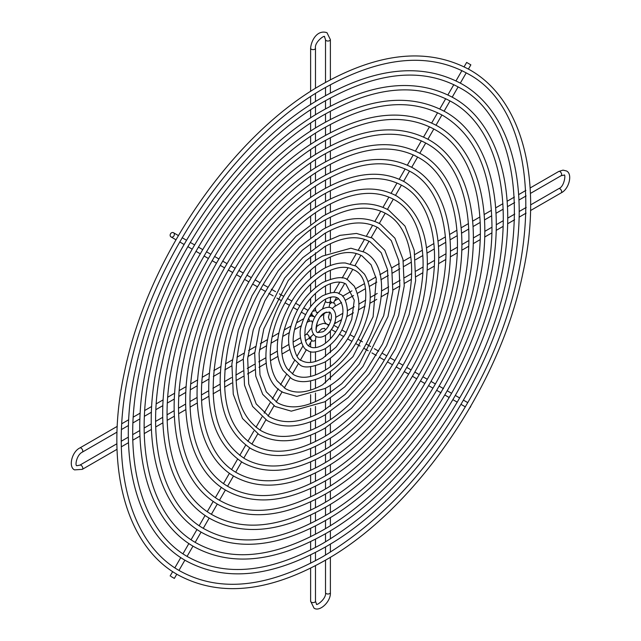 <?xml version="1.0" encoding="UTF-8"?>
<svg xmlns="http://www.w3.org/2000/svg" width="641" height="641" viewBox="0 0 641 641"><rect width="100%" height="100%" fill="white"/><g stroke="black" fill="none" stroke-linecap="round" stroke-linejoin="round"><path stroke-width="0.96" d="M329.065 324.899L326.814 324.066M314.186 316.774L311.83 314.523M469.973 407.636A2.428 1.987 -60 0 0 470.774 406.258M467.794 402.652L463.483 400.168L467.794 402.652M459.693 397.981L455.382 395.489L459.693 397.981M451.593 393.302L447.282 390.81L451.593 393.302M443.492 388.622L439.181 386.13L443.492 388.622M435.391 383.943L431.081 381.451L435.391 383.943M427.291 379.264L422.972 376.78L427.291 379.264M419.19 374.592L414.871 372.101L419.19 374.592M411.081 369.913L406.771 367.421L411.081 369.913M402.981 365.234L398.67 362.742L402.981 365.234M394.88 360.554L390.569 358.063L394.88 360.554M386.779 355.875L382.461 353.383L386.779 355.875M378.679 351.196L374.36 348.712L378.679 351.196M370.57 346.525L366.259 344.033L370.57 346.525M362.469 341.845L358.151 339.345L362.469 341.845M354.361 337.158L350.042 334.666L354.361 337.158M346.252 332.479L341.925 329.979L346.252 332.479M338.136 327.791L333.777 325.275L338.136 327.791M331.966 328.561A2.428 1.987 -60 0 0 333.288 326.277M465.366 406.867L461.055 404.375L465.366 406.867M457.265 402.187L452.955 399.696L457.265 402.187M449.165 397.508L444.854 395.016L449.165 397.508M441.064 392.829L436.745 390.345L441.064 392.829M432.963 388.158L428.645 385.666L432.963 388.158M424.855 383.478L420.544 380.986L424.855 383.478M416.754 378.799L412.443 376.307L416.754 378.799M408.654 374.12L404.343 371.628L408.654 374.12M400.553 369.44L396.242 366.956L400.553 369.44M392.452 364.769L388.134 362.277L392.452 364.769M384.352 360.09L380.033 357.598L384.352 360.09M376.243 355.41L371.932 352.919L376.243 355.41M368.142 350.731L363.824 348.239L368.142 350.731M360.034 346.052L355.723 343.56L360.034 346.052M351.933 341.373L347.614 338.881L351.933 341.373M343.824 336.685L339.498 334.193L343.824 336.685M335.7 331.998L331.341 329.482L335.7 331.998M171.035 576.491L174.352 578.414L171.035 576.491M309.01 338.456L311.919 340.139L308.65 345.811M173.463 232.715L173.463 232.715A2.428 1.987 120 0 1 173.967 235.816A2.428 1.987 120 0 1 171.035 236.93L175.922 239.75L171.035 236.93A2.428 1.987 120 0 1 170.53 233.829A2.428 1.987 120 0 1 173.463 232.715L178.35 235.543L173.463 232.715M179.712 241.937L184.023 244.429L179.712 241.937M187.813 246.617L192.124 249.109L187.813 246.617M195.914 251.296L200.224 253.78L195.914 251.296M204.014 255.967L208.325 258.459L204.014 255.967M212.115 260.647L216.434 263.139L212.115 260.647M220.216 265.326L224.534 267.818L220.216 265.326M228.324 270.005L232.635 272.489L228.324 270.005M236.425 274.677L240.736 277.168L236.425 274.677M244.525 279.356L248.836 281.848L244.525 279.356M252.626 284.035L256.937 286.527L252.626 284.035M260.727 288.714L265.045 291.206L260.727 288.714M268.835 293.394L273.146 295.886L268.835 293.394M276.936 298.073L281.247 300.565L276.936 298.073M285.037 302.752L289.355 305.244L285.037 302.752M293.145 307.432L297.464 309.923L293.145 307.432M301.254 312.111L305.581 314.611L301.254 312.111M311.67 312.808A2.428 1.987 120 0 1 311.534 315.244A2.428 1.987 120 0 1 309.491 316.574M182.14 237.731L186.451 240.215L182.14 237.731M190.241 242.402L194.552 244.894L190.241 242.402M198.341 247.081L202.66 249.573L198.341 247.081M206.442 251.761L210.761 254.253L206.442 251.761M214.551 256.44L218.861 258.932L214.551 256.44M222.651 261.119L226.962 263.603L222.651 261.119M230.752 265.791L235.063 268.283L230.752 265.791M238.853 270.47L243.163 272.962L238.853 270.47M246.953 275.149L251.264 277.641L246.953 275.149M255.054 279.829L259.373 282.32L255.054 279.829M263.163 284.508L267.473 286.992L263.163 284.508M271.263 289.179L275.574 291.671L271.263 289.179M279.364 293.858L283.683 296.35L279.364 293.858M287.472 298.538L291.783 301.03L287.472 298.538M295.573 303.217L299.892 305.717L295.573 303.217M303.69 307.904L308.017 310.404L303.69 307.904M468.419 69.068L470.855 64.853L466.648 62.425L464.116 66.8M332.399 302.616L330.371 301.446L332.399 302.616M530.403 193.438L561.163 175.682A2.428 1.402 -120 0 0 561.532 173.735A2.428 1.402 -120 0 0 559.946 171.588A2.428 1.402 -120 0 0 558.728 171.468L562.998 170.137L566.428 170.947C572.862 173.775 569.152 189.087 561.163 192.877L530.54 210.552M561.163 175.682L564 175.161C565.899 173.062 564.753 186.595 558.728 188.67A2.428 1.402 60 0 1 559.946 188.791A2.428 1.402 60 0 1 561.532 190.93A2.428 1.402 60 0 1 561.163 192.877M325.516 560.146L325.516 592.605A2.428 1.402 0 0 0 326.229 593.598A2.428 1.402 0 0 0 328.873 593.903A2.428 1.402 0 0 0 330.379 592.605L330.379 557.253M325.516 592.605C326.734 598.862 315.58 606.618 316.446 603.926L315.484 601.21A2.428 1.402 180 0 1 313.986 602.5A2.428 1.402 180 0 1 311.334 602.195A2.428 1.402 180 0 1 310.621 601.21L310.621 568.174M315.484 88.346L315.484 48.227A2.428 1.402 180 0 1 313.986 49.525A2.428 1.402 180 0 1 311.334 49.221A2.428 1.402 180 0 1 310.621 48.227C311.181 40.639 317.143 29.406 326.982 32.699L330.379 39.63L330.379 79.772M315.484 48.227C314.266 41.977 325.42 34.213 324.554 36.914L325.516 39.63A2.428 1.402 0 0 0 326.229 40.623A2.428 1.402 0 0 0 328.873 40.92A2.428 1.402 0 0 0 330.379 39.63M116.91 443.748L79.837 465.158A2.428 1.402 60 0 1 81.054 465.278A2.428 1.402 60 0 1 82.641 467.417A2.428 1.402 60 0 1 82.272 469.364L117.039 449.293M79.837 465.158L77 465.678C74.733 466.424 76.423 454.99 82.272 452.169A2.428 1.402 -120 0 0 82.641 450.222A2.428 1.402 -120 0 0 81.054 448.075A2.428 1.402 -120 0 0 79.837 447.955L117.239 426.361M311.662 327.767L306.326 334.394A2.428 1.402 60 0 1 307.544 334.514A2.428 1.402 60 0 1 309.13 336.653A2.428 1.402 60 0 1 308.754 338.6L305.38 340.555M325.516 299.147L325.516 301.158A2.428 1.402 0 0 0 326.229 302.151A2.428 1.402 0 0 0 328.873 302.448A2.428 1.402 0 0 0 330.379 301.158L329.033 307.36M332.206 308.481L334.674 306.438A2.428 1.402 -120 0 0 335.083 304.627A2.428 1.402 -120 0 0 333.657 302.48M335.075 321.79A2.428 1.402 60 0 1 334.674 323.641L334.402 323.793M328.969 332.35A2.428 1.402 0 0 0 330.379 331.077L330.379 338.825M315.484 347.622L315.484 339.682A2.428 1.402 180 0 1 314.114 340.94A2.428 1.402 180 0 1 311.55 340.78M318.409 312.375L316.446 312.471L315.484 309.755A2.428 1.402 180 0 1 312.768 311.149M306.895 322.479L308.754 321.405A2.428 1.402 -120 0 0 308.609 318.361M330.379 592.605C331.085 601.426 319.683 612.291 314.018 608.133L310.621 601.21M317.167 326.189L319.282 324.675L323.577 323.336L326.79 324.05C324.851 322.984 323.785 320.716 323.577 317.239L323.833 314.651M330.131 303.746L331.99 302.384M322.663 242.811L340.01 235.351L356.468 233.444L372.357 238.107L384.8 250.238L391.763 268.483L392.829 291.198L388.005 316.526L362.902 366.476L344.77 386.868L324.851 401.779L291.294 411.161L275.149 406.482L262.714 394.359L255.743 376.107L254.685 353.391L259.501 328.072L284.604 278.122L302.736 257.73L322.663 242.811M322.663 397.989L341.757 383.695L359.272 364.024L383.671 315.741L388.422 291.351L387.541 269.709L381.219 252.762L370.169 241.897C357.894 235.079 342.783 236.649 324.851 246.601L305.749 260.895L288.226 280.574L263.836 328.857L259.084 353.247L259.966 374.889L266.295 391.835L277.337 402.7C289.612 409.511 304.723 407.94 322.663 397.989M322.663 229.582C344.77 217.099 364.032 215.264 380.458 224.078L394.904 238.164L402.997 259.413L404.231 285.918L398.59 315.476L386.595 345.619L369.272 373.799L348.095 397.604L324.851 415.007C302.736 427.491 283.474 429.326 267.049 420.52L252.602 406.426L244.509 385.177L243.284 358.672L248.916 329.113L260.911 298.97L278.234 270.79L299.411 246.985L322.663 229.582M322.663 411.218L345.082 394.439L365.642 371.347L382.525 343.977L394.255 314.699L399.824 286.07L398.782 260.647L391.322 240.687L378.278 227.859C363.735 219.823 345.932 221.658 324.851 233.372L302.424 250.158L281.864 273.25L264.981 300.621L253.251 329.907L247.682 358.535L248.732 383.959L256.192 403.902L269.236 416.73C283.771 424.767 301.582 422.932 322.663 411.218M322.663 216.354C347.911 202.107 369.881 200.008 388.566 210.04L405.008 226.097L414.238 250.351L415.632 280.63L409.174 314.427L395.449 348.896L375.634 381.123L351.42 408.341L324.851 428.236C299.595 442.482 277.625 444.582 258.948 434.55L242.498 418.493L233.268 394.247L231.882 363.96L238.332 330.163L252.057 295.693L271.872 263.467L296.086 236.249L322.663 216.354M322.663 424.446C356.652 405.296 389.864 361.5 403.662 317.455C419.174 270.67 411.386 227.307 386.379 213.83C369.585 204.559 349.073 206.666 324.851 220.143C286.15 241.729 249.077 295.501 239.165 344.586C231.225 387.38 238.548 416.105 261.135 430.76C277.93 440.03 298.434 437.923 322.663 424.446M322.663 203.125C351.052 187.124 375.722 184.752 396.667 196.01C424.638 214.767 433.476 249.493 423.196 300.204C411.161 356.268 369.208 416.618 324.851 441.465C296.454 457.474 271.784 459.845 250.847 448.58C222.876 429.823 214.03 395.096 224.318 344.393C236.345 288.322 278.306 227.972 322.663 203.125M322.663 437.675C361.043 416.049 398.518 366.636 414.086 316.926C431.585 264.116 422.836 215.104 394.479 199.8C375.426 189.303 352.213 191.675 324.851 206.915C281.151 231.297 239.333 291.959 228.14 347.358C219.15 395.681 227.451 428.164 253.035 444.79C272.08 455.286 295.293 452.915 322.663 437.675M322.663 189.896C354.201 172.133 381.571 169.488 404.767 181.98C435.784 202.756 445.583 241.312 434.173 297.656C420.8 359.978 374.144 427.09 324.851 454.693C293.306 472.465 265.943 475.101 242.739 462.61C211.73 441.841 201.923 403.277 213.341 346.941C226.714 284.612 273.37 217.499 322.663 189.896M322.663 450.911C365.434 426.802 407.163 371.764 424.51 316.398C444.005 257.562 434.286 202.909 402.58 185.77C381.267 174.048 355.362 176.684 324.851 193.686C276.159 220.857 229.582 288.418 217.115 350.13C207.083 403.99 216.354 440.215 244.926 458.828C266.239 470.55 292.152 467.906 322.663 450.911M322.663 176.668C357.341 157.141 387.412 154.233 412.868 167.95C446.064 186.491 458.547 237.378 445.142 295.108C430.432 363.687 379.079 437.555 324.851 467.922C290.165 487.456 260.094 490.357 234.638 476.648C201.442 458.107 188.959 407.219 202.364 349.481C217.075 280.902 268.435 207.035 322.663 176.668M322.663 464.14C369.825 437.555 415.809 376.9 434.935 315.869C456.424 251.008 445.727 190.706 410.681 171.74C387.116 158.784 358.503 161.692 324.851 180.458C271.159 210.424 219.839 284.876 206.09 352.911C193.814 408.477 206.45 456.088 236.825 472.858C260.39 485.806 289.003 482.897 322.663 464.14M322.663 163.439C360.49 142.15 393.254 138.969 420.969 153.912C457.113 174.096 470.75 229.566 456.12 292.56C440.071 367.397 384.015 448.027 324.851 481.159C287.024 502.448 254.253 505.621 226.537 490.677C190.393 470.502 176.764 415.023 191.387 352.029C207.436 277.192 263.499 196.563 322.663 163.439M322.663 477.369C374.216 448.307 424.462 382.036 445.359 315.34C468.843 244.453 457.177 178.502 418.781 157.702C392.957 143.528 361.644 146.701 324.851 167.229C266.159 199.984 210.088 281.327 195.064 355.683C181.643 416.418 195.441 468.507 228.725 486.888C254.549 501.062 285.862 497.889 322.663 477.369M322.663 136.982C366.78 112.167 404.944 108.457 437.17 125.852C478.571 148.976 494.716 212.051 478.779 284.275C460.895 372.461 394.76 468.507 324.851 507.616C280.734 532.431 242.562 536.14 210.336 518.737C168.936 495.613 152.79 432.539 168.727 360.322C186.611 272.129 252.746 176.083 322.663 136.982M322.663 503.826C383.006 469.813 441.753 392.3 466.207 314.282C493.682 231.337 480.077 154.096 434.983 129.642C404.647 113.008 367.934 116.718 324.851 140.764C256.16 179.111 190.593 274.244 173.006 361.236C157.309 432.306 173.431 493.338 212.524 514.947C242.859 531.581 279.572 527.872 322.663 503.826M322.663 123.753C369.921 97.176 410.793 93.193 445.271 111.822C489.58 136.557 506.887 204.11 489.804 281.495C470.646 376.003 399.76 478.947 324.851 520.845C277.585 547.422 236.713 551.396 202.236 532.767C157.934 508.033 140.619 440.487 157.702 363.094C176.86 268.587 247.746 165.642 322.663 123.753M322.663 517.055C413.629 467.353 495.325 324.795 491.863 221.794C490.629 169.969 474.364 134.57 443.083 115.612C410.488 97.752 371.083 101.727 324.851 127.535C251.168 168.679 180.85 270.702 161.981 364.008C145.138 440.247 162.429 505.757 204.423 528.985C237.018 546.837 276.423 542.863 322.663 517.055M322.663 150.21C363.631 127.158 399.103 123.713 429.069 139.882C467.569 161.396 482.553 219.991 467.754 287.048C451.152 368.92 389.76 458.075 324.851 494.387C283.875 517.439 248.404 520.877 218.437 504.707C179.937 483.194 164.961 424.598 179.76 357.542C196.362 275.67 257.746 186.515 322.663 150.21M322.663 490.597C378.615 459.06 433.108 387.164 455.783 314.811C481.263 237.899 468.627 166.299 426.882 143.672C398.806 128.272 364.793 131.709 324.851 154C261.159 189.552 200.345 277.785 184.031 358.463C169.472 424.366 184.44 480.918 220.624 500.917C248.708 516.326 282.713 512.88 322.663 490.597M322.663 110.516C373.062 82.184 416.634 77.938 453.371 97.793C500.581 124.146 519.05 196.162 500.829 278.723C480.389 379.544 404.759 489.379 324.851 534.073C274.444 562.413 230.872 566.652 194.135 546.805C146.925 520.452 128.456 448.428 146.677 365.867C167.117 265.045 242.747 155.21 322.663 110.516M322.663 530.283C391.787 491.318 459.052 402.564 487.056 313.217C518.513 218.228 502.969 129.69 451.184 101.574C416.338 82.497 374.224 86.735 324.851 114.306C246.168 158.239 171.099 267.161 150.956 366.788C132.975 448.187 151.428 518.176 196.322 543.015C231.169 562.101 273.282 557.854 322.663 530.283M322.663 97.288C376.211 67.193 422.483 62.682 461.472 83.755C511.582 111.726 531.221 188.222 511.855 275.942C490.133 383.11 409.751 499.82 324.851 547.302C271.295 577.405 225.031 581.916 186.034 560.835C135.924 532.863 116.285 456.368 135.652 368.647C157.382 261.48 237.755 144.77 322.663 97.288M322.663 543.512C377.445 510.861 424.013 460.767 462.369 393.229C533.384 269.701 530.996 124.514 459.285 87.545C422.179 67.233 377.373 71.744 324.851 101.078C242.226 147.27 163.223 260.767 140.772 365.723C120.292 453.852 139.674 530.227 188.222 557.045C225.328 577.357 270.141 572.846 322.663 543.512M322.663 84.059C379.352 52.201 428.324 47.418 469.573 69.725C522.591 99.307 543.384 180.281 522.888 273.17C499.884 386.627 414.759 510.252 324.851 560.53C268.154 592.396 219.182 597.172 177.934 574.865C124.915 545.283 104.122 464.308 124.626 371.419C147.622 257.962 232.755 134.338 322.663 84.059M322.663 556.741C380.714 522.135 430.063 469.06 470.694 397.5C545.948 266.6 543.44 112.744 467.385 73.515C428.028 51.977 380.514 56.753 324.851 87.849C237.29 136.797 153.592 257.057 129.794 368.271C108.089 461.664 128.625 542.623 180.121 571.075C219.478 592.613 266.993 587.837 322.663 556.741M322.663 256.039L350.907 248.219L364.256 252.137C401.835 270.278 373.551 363.167 324.851 388.55L296.807 396.386L283.25 392.452C245.671 374.312 273.955 281.423 322.663 256.039M322.663 384.76L352.911 356.7L373.086 316.782L376.307 278.771L371.115 264.829L362.069 255.927C352.053 250.343 339.642 251.641 324.851 259.829C301.15 273.042 278.322 306.126 272.249 336.253C268.443 355.29 270.045 370.137 277.064 380.778L285.437 388.662C295.461 394.255 307.864 392.949 322.663 384.76M322.663 269.268C330.588 264.709 338.152 262.618 345.355 263.002L356.156 266.167L364.4 274.076C370.498 283.971 371.804 296.919 368.311 312.936C360.995 340.603 346.509 361.396 324.851 375.322C307.376 384.816 296.158 381.651 291.351 378.422L283.106 370.514C277.008 360.627 275.702 347.67 279.196 331.661C286.511 303.986 300.998 283.194 322.663 269.268M322.663 371.532C359.641 352.798 380.177 281.014 353.968 269.957C346.204 265.598 336.501 266.632 324.851 273.058C304.034 286.503 290.181 306.646 283.274 333.48C280.245 348.784 281.583 360.587 287.288 368.879L293.538 374.632C301.302 378.991 311.005 377.958 322.663 371.532M322.663 282.497C335.523 276.912 343.993 276.151 348.055 280.197L354.353 286.247C359.176 296.406 360.17 306.15 357.333 315.484C351.877 336.14 341.052 351.677 324.851 362.093C311.662 367.67 303.201 368.439 299.451 364.392L293.153 358.351C288.33 348.191 287.336 338.44 290.173 329.113C295.629 308.449 306.454 292.913 322.663 282.497M322.663 358.303L336.116 347.037L345.443 333.953L351.741 319.466L354.265 300.212L345.868 283.987C340.371 280.854 333.36 281.623 324.851 286.287C312.96 293.594 303.818 304.972 297.408 320.436C294.091 329.089 292.705 337.046 293.233 344.305C295.293 354.553 298.089 359.986 301.639 360.603C307.143 363.735 314.146 362.966 322.663 358.303M322.663 295.725C331.309 291.959 337.078 291.463 339.954 294.235C345.323 295.124 349.465 310.412 346.252 318.481C342.574 331.95 335.443 342.078 324.851 348.864C316.293 352.63 310.524 353.127 307.552 350.363C302.183 349.465 298.041 334.177 301.254 326.117C304.932 312.64 312.071 302.512 322.663 295.725M322.663 345.074C336.461 337.046 350.923 310.412 337.767 298.025C334.53 296.11 330.227 296.615 324.851 299.515C314.963 305.925 308.433 315.532 305.244 328.328C304.227 338.921 305.725 345.002 309.739 346.573C312.976 348.48 317.279 347.983 322.663 345.074M325.38 329.762L324.554 328.36L321.718 328.889L317.944 332.591M322.663 308.962C326.758 307.007 329.819 306.775 331.854 308.265C340.475 314.651 333.288 331.421 324.851 335.636C321.566 337.543 318.497 337.775 315.652 336.325C307.031 329.939 314.218 313.169 322.663 308.962M322.663 331.846C328.44 329.482 334.498 315.821 329.666 312.055L324.851 312.744C316.718 316.694 313.842 332.535 317.84 332.543L322.663 331.846M82.272 469.364L74.572 469.885C68.138 467.057 71.848 451.753 79.837 447.955M311.061 315.853L313.834 316.566M312.488 322.623L311.59 320.885L308.754 321.405M325.516 301.158L322.447 309.082M310.629 339.385L310.869 337.094M331.028 319.971L329.41 319.955L328.44 317.239L329.762 312.111M174.352 578.414L176.788 574.192M178.975 570.402L184.888 560.162M187.076 556.372L192.989 546.132M195.176 542.342L201.09 532.094M203.277 528.312L209.19 518.064M211.386 514.274L217.299 504.034M219.486 500.244L225.4 490.004M227.587 486.215L233.5 475.967M235.688 472.177L241.601 461.937M243.788 458.147L249.702 447.899M251.889 444.109L257.802 433.869M259.998 430.079L265.911 419.831M268.098 416.041L274.011 405.801M276.199 402.011L282.112 391.763M284.308 387.973L290.221 377.725M292.408 373.927L298.329 363.687M300.525 359.881L306.438 349.633M466.231 72.858L460.318 83.106M458.131 86.896L452.217 97.136M450.03 100.925L444.117 111.165M441.929 114.955L436.016 125.203M433.829 128.985L427.916 139.233M425.728 143.023L419.815 153.263M417.628 157.053L411.714 167.301M409.519 171.083L403.606 181.331M401.418 185.121L395.505 195.361M393.318 199.151L387.404 209.399M385.217 213.189L379.304 223.429M377.116 227.218L371.195 237.466M369.008 241.256L363.094 251.504M360.907 255.294L354.994 265.542M352.798 269.332L346.885 279.58M344.69 283.386L338.769 293.634M336.565 297.456L333.288 303.129M334.674 306.438L341.549 302.472M345.355 300.276L353.544 295.549M357.478 293.274L365.234 288.795M369.264 286.471L376.828 282.104M380.914 279.748L388.366 275.446M392.492 273.058L399.88 268.795M404.046 266.392L411.386 262.153M415.568 259.733L422.876 255.519M427.082 253.091L434.358 248.892M438.58 246.448L445.832 242.266M450.07 239.814L457.305 235.64M461.56 233.188L468.779 229.013M473.042 226.561L480.253 222.395M484.516 219.927L491.719 215.769M495.99 213.309L503.185 209.15M507.464 206.682L514.651 202.532M518.938 200.056L526.117 195.914M526.093 213.124L519.082 217.171M514.627 219.743L507.616 223.789M503.161 226.361L496.158 230.407M491.695 232.987L484.692 237.026M480.221 239.606L473.226 243.644M468.755 246.232L461.768 250.262M457.281 252.85L450.294 256.881M445.799 259.477L438.829 263.507M434.318 266.111L427.355 270.125M422.836 272.745L415.881 276.752M411.338 279.38L404.399 283.386M399.832 286.022L392.909 290.012M388.302 292.673L381.411 296.655M376.748 299.347L369.889 303.313M365.146 306.045L358.319 309.988M353.423 312.816L346.629 316.734M341.381 319.763L334.674 323.641M330.379 344.882L330.379 352.734M330.379 358.383L330.379 366.267M330.379 371.74L330.379 379.672M330.379 385.049L330.379 393.013M330.379 398.333L330.379 406.314M330.379 411.594L330.379 419.607M330.379 424.855L330.379 432.875M330.379 438.099L330.379 446.144M330.379 451.352L330.379 459.405M330.379 464.589L330.379 472.657M330.379 477.833L330.379 485.902M330.379 491.07L330.379 499.147M330.379 504.307L330.379 512.391M330.379 517.543L330.379 525.636M330.379 530.78L330.379 538.881M330.379 544.017L330.379 552.117M315.484 601.21L315.484 565.691M315.484 560.739L315.484 552.446M315.484 547.502L315.484 539.201M315.484 534.257L315.484 525.957M315.484 521.021L315.484 512.704M315.484 507.776L315.484 499.451M315.484 494.532L315.484 486.19M315.484 481.287L315.484 472.93M315.484 468.034L315.484 459.661M315.484 454.781L315.484 446.384M315.484 441.521L315.484 433.092M315.484 428.252L315.484 419.783M315.484 414.975L315.484 406.45M315.484 401.675L315.484 393.069M315.484 388.35L315.484 379.616M315.484 374.969L315.484 366.011M315.484 361.476L315.484 352.013M315.484 309.755L315.484 307.608M315.484 301.214L315.484 293.346M315.484 287.521L315.484 279.66M315.484 274.068L315.484 266.175M315.484 260.703L315.484 252.778M315.484 247.386L315.484 239.438M315.484 234.101L315.484 226.121M315.484 220.825L315.484 212.828M315.484 207.556L315.484 199.543M315.484 194.295L315.484 186.275M315.484 181.042L315.484 173.006M315.484 167.798L315.484 159.753M315.484 154.553L315.484 146.493M315.484 141.308L315.484 133.248M315.484 128.064L315.484 119.995M315.484 114.827L315.484 106.751M315.484 101.59L315.484 93.506M330.379 84.748L330.379 93.009M330.379 97.977L330.379 106.254M330.379 111.214L330.379 119.49M330.379 124.45L330.379 132.735M330.379 137.687L330.379 145.98M330.379 150.923L330.379 159.232M330.379 164.168L330.379 172.485M330.379 177.405L330.379 185.738M330.379 190.649L330.379 199.006M330.379 203.894L330.379 212.275M330.379 217.147L330.379 225.56M330.379 230.407L330.379 238.861M330.379 243.676L330.379 252.185M330.379 256.969L330.379 265.566M330.379 270.286L330.379 279.051M330.379 283.667L330.379 292.793M330.379 297.256L330.379 301.158M315.484 339.682L316.021 336.525M326.285 312.063L320.324 316.838M301.51 342.783L293.618 347.342M289.612 349.657L282.024 354.04M277.938 356.396L270.486 360.699M266.352 363.086L258.98 367.341M254.806 369.753L247.49 373.975M243.284 376.403L236.008 380.602M231.786 383.046L224.526 387.228M220.288 389.68L213.06 393.854M208.806 396.306L201.586 400.473M197.324 402.941L190.121 407.099M185.85 409.567L178.655 413.717M174.376 416.185L167.189 420.336M162.902 422.812L155.723 426.954M151.436 429.43L144.265 433.572M139.97 436.056L132.799 440.191M128.504 442.675L121.341 446.809M82.272 452.169L117.015 432.106M121.486 429.526L128.48 425.488M132.951 422.908L139.946 418.869M144.425 416.281L151.412 412.243M155.899 409.655L162.878 405.625M167.373 403.029L174.344 399.006M178.847 396.402L185.818 392.38M190.337 389.776L197.292 385.754M201.819 383.142L208.774 379.127M213.317 376.507L220.256 372.501M224.815 369.865L231.738 365.867M236.329 363.223L243.235 359.232M247.859 356.564L254.749 352.59M259.421 349.89L266.279 345.932M271.015 343.191L277.849 339.249M282.697 336.453L289.5 332.519M294.548 329.61L301.358 325.676M316.157 329.602L317.319 322.054M314.819 317.223L314.21 316.79L314.891 317.095M313.457 334.338L308.754 338.6M121.766 423.749L128.721 419.735M133.248 417.123L140.203 413.108M144.738 410.488L151.685 406.474M156.236 403.846L163.167 399.848M167.734 397.212L174.664 393.213M179.248 390.561L186.162 386.571M190.762 383.919L197.668 379.929M202.292 377.261L209.182 373.286M213.83 370.594L220.704 366.628M225.392 363.92L232.25 359.962M236.986 357.229L243.828 353.279M248.612 350.515L255.439 346.581M260.302 343.768L267.113 339.834M272.105 336.958L278.899 333.032M284.091 330.035L290.926 326.085M296.519 322.856L303.658 318.737M306.326 334.394L304.587 335.395M300.381 337.831L293.121 342.014M288.859 344.473L281.663 348.632M277.377 351.108L270.206 355.242M265.903 357.734L258.748 361.861M254.429 364.352L247.29 368.479M242.963 370.971L235.84 375.089M231.505 377.589L224.382 381.707M220.039 384.207L212.924 388.318M208.581 390.826L201.466 394.936M197.124 397.444L190.008 401.546M185.658 404.054L178.551 408.165M174.2 410.673L167.093 414.775M162.742 417.291L155.635 421.393M151.284 423.901L144.177 428.004M139.826 430.52L132.727 434.622M128.368 437.138L121.269 441.232M328.665 325.596L327.166 324.266M325.516 39.63L325.516 82.433M325.516 87.464L325.516 95.669M325.516 100.693L325.516 108.898M325.516 113.922L325.516 122.127M325.516 127.15L325.516 135.355M325.516 140.379L325.516 148.592M325.516 153.616L325.516 161.82M325.516 166.844L325.516 175.057M325.516 180.073L325.516 188.286M325.516 193.302L325.516 201.522M325.516 206.53L325.516 214.759M325.516 219.759L325.516 227.996M325.516 232.987L325.516 241.232M325.516 246.216L325.516 254.477M325.516 259.445L325.516 267.722M325.516 272.681L325.516 280.99M325.516 285.91L325.516 294.283M310.621 306.67L310.621 298.426M310.621 291.976L310.621 284.075M310.621 278.082L310.621 270.23M310.621 264.469L310.621 256.616M310.621 250.992L310.621 243.115M310.621 237.579L310.621 229.678M310.621 224.222L310.621 216.297M310.621 210.889L310.621 202.949M310.621 197.58L310.621 189.624M310.621 184.279L310.621 176.307M310.621 170.995L310.621 163.014M310.621 157.718L310.621 149.722M310.621 144.449L310.621 136.445M310.621 131.189L310.621 123.168M310.621 117.928L310.621 109.899M310.621 104.667L310.621 96.639M310.621 91.415L310.621 48.227M310.621 563.279L310.621 554.914M310.621 550.026L310.621 541.645M310.621 536.765L310.621 528.376M310.621 523.505L310.621 515.1M310.621 510.244L310.621 501.815M310.621 496.967L310.621 488.514M310.621 483.691L310.621 475.213M310.621 470.406L310.621 461.889M310.621 457.105L310.621 448.54M310.621 443.788L310.621 435.175M310.621 430.448L310.621 421.754M310.621 417.075L310.621 408.285M310.621 403.654L310.621 394.704M310.621 390.137L310.621 380.946M310.621 376.467L310.621 366.804M310.621 362.421L310.621 351.621M310.621 347.013L310.621 342.382M325.516 335.227L325.516 343.183M325.516 348.464L325.516 356.5M325.516 361.7L325.516 369.769M325.516 374.929L325.516 383.022M325.516 388.158L325.516 396.266M325.516 401.386L325.516 409.511M325.516 414.623L325.516 422.748M325.516 427.851L325.516 435.984M325.516 441.08L325.516 449.213M325.516 454.309L325.516 462.449M325.516 467.537L325.516 475.678M325.516 480.766L325.516 488.915M325.516 493.995L325.516 502.143M325.516 507.223L325.516 515.38M325.516 520.452L325.516 528.609M325.516 533.681L325.516 541.837M325.516 546.909L325.516 555.066M558.728 188.67L530.612 204.904M526.221 207.436L519.162 211.514M514.763 214.054L507.704 218.132M503.305 220.664L496.246 224.743M491.847 227.283L484.788 231.361M480.389 233.901L473.33 237.971M468.932 240.511L461.873 244.59M457.474 247.13L450.415 251.2M446.008 253.748L438.957 257.818M434.55 260.366L427.507 264.429M423.092 266.976L416.049 271.047M411.626 273.595L404.591 277.665M400.16 280.213L393.133 284.275M388.694 286.839L381.675 290.894M377.228 293.458L370.218 297.504M365.755 300.084L358.76 304.122M354.257 306.719L347.302 310.741M342.727 313.377L335.828 317.359M334.586 300.877L338.592 298.57M342.582 296.262L351.933 290.862M355.739 288.666L364.104 283.843M367.982 281.599L375.938 277M379.897 274.725L387.645 270.246M391.651 267.93L399.271 263.539M403.325 261.191L410.849 256.849M414.943 254.485L422.403 250.182M426.521 247.803L433.933 243.524M438.075 241.128L445.455 236.874M449.613 234.47L456.961 230.231M461.135 227.811L468.459 223.589M472.649 221.169L479.957 216.954M484.155 214.527L491.439 210.32M495.653 207.884L502.929 203.686M507.151 201.25L514.403 197.059M518.641 194.616L525.884 190.433M530.123 187.989L558.728 171.468M461.929 70.598L456.015 80.846M453.82 84.636L447.907 94.884M445.711 98.682L439.798 108.93M437.603 112.728L431.689 122.976M429.494 126.774L423.573 137.022M421.377 140.828L415.464 151.076M413.269 154.882L407.347 165.13M405.152 168.936L399.231 179.184M397.035 182.997L391.114 193.245M388.911 197.067L382.989 207.323M380.778 211.153L374.857 221.401M372.637 225.247L366.716 235.503M364.489 239.365L358.559 249.629M356.316 253.524L350.379 263.804M348.095 267.754L342.15 278.058M339.778 282.16L333.793 292.528M331.157 297.095L330.379 298.45M170.145 575.979L172.669 571.604M174.865 567.806L180.778 557.566M182.973 553.768L188.887 543.52M191.082 539.722L196.995 529.474M199.191 525.676L205.104 515.428M207.299 511.63L213.213 501.382M215.408 497.576L221.329 487.328M223.525 483.522L229.438 473.274M231.641 469.468L237.555 459.22M239.758 455.406L245.679 445.158M247.883 441.337L253.804 431.081M256.007 427.251L261.929 417.003M264.148 413.157L270.069 402.901M272.305 399.039L278.226 388.775M280.478 384.88L286.407 374.608M288.69 370.65L294.644 360.346M297.007 356.244L303.001 345.876M305.629 341.308L306.414 339.954"/></g></svg>
